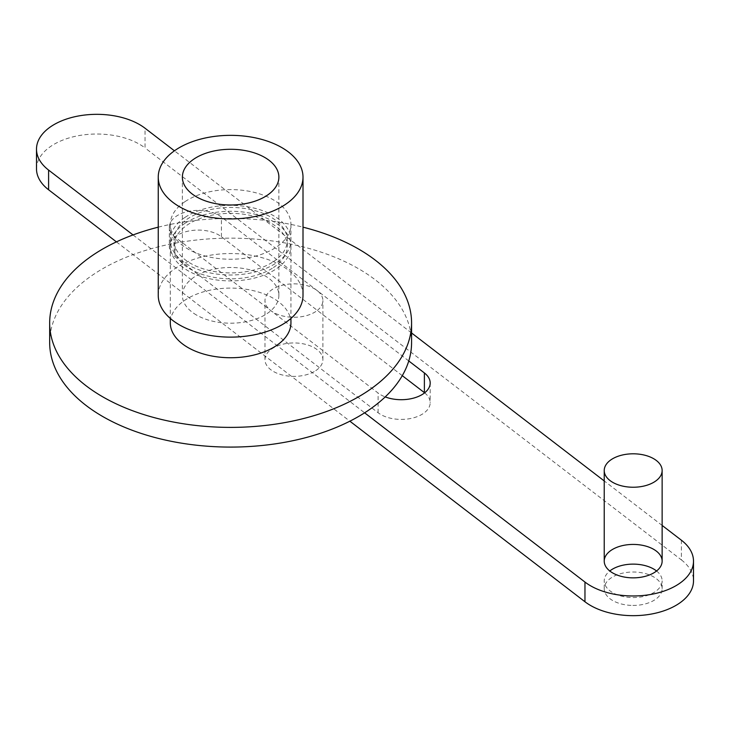 <?xml version="1.0" encoding="UTF-8"?>
<svg xmlns="http://www.w3.org/2000/svg" width="730" height="730" viewBox="0 0 730 730"><rect width="100%" height="100%" fill="white"/><g stroke="black" fill="none" stroke-linecap="round" stroke-linejoin="round"><path stroke-width="0.55" stroke-dasharray="3.65 2.74" d="M273.412 267.563A56.694 32.731 -0 0 0 287.319 246.092A56.694 32.731 -0 0 0 230.625 213.352A56.694 32.731 -0 0 0 173.922 246.092A56.694 32.731 -0 0 0 210.769 276.752A56.694 32.731 -0 0 0 273.412 267.563M273.412 261.65A56.694 32.731 -0 0 0 287.319 240.179A56.694 32.731 -0 0 0 230.625 207.448A56.694 32.731 -0 0 0 173.922 240.179A56.694 32.731 -0 0 0 210.769 270.839A56.694 32.731 -0 0 0 273.412 261.65M185.101 217.33A60.316 34.821 180 0 1 251.74 207.557A60.316 34.821 180 0 1 290.941 240.179A60.316 34.821 180 0 1 230.625 275A60.316 34.821 180 0 1 170.309 240.179A60.316 34.821 180 0 1 185.101 217.33M185.101 223.243A60.316 34.821 -0 0 0 170.309 246.092A60.316 34.821 -0 0 0 230.625 280.913A60.316 34.821 -0 0 0 290.941 246.092A60.316 34.821 -0 0 0 251.74 213.47A60.316 34.821 -0 0 0 185.101 223.243M290.941 322.916A60.316 34.821 -0 0 0 251.74 290.303A60.316 34.821 -0 0 0 185.101 300.076A60.316 34.821 -0 0 0 170.309 322.916M185.101 201.571A60.316 34.821 180 0 1 251.74 191.798A60.316 34.821 180 0 1 290.941 224.42A60.316 34.821 180 0 1 230.625 259.241A60.316 34.821 180 0 1 170.309 224.42A60.316 34.821 180 0 1 185.101 201.571M315.789 370.63A28.954 16.717 -0 0 0 322.888 359.662A28.954 16.717 -0 0 0 293.935 342.945A28.954 16.717 -0 0 0 264.981 359.662A28.954 16.717 -0 0 0 283.797 375.32A28.954 16.717 -0 0 0 315.789 370.63M315.789 311.527A28.954 16.717 180 0 1 283.797 316.218A28.954 16.717 180 0 1 264.981 300.568A28.954 16.717 180 0 1 293.935 283.851A28.954 16.717 180 0 1 322.888 300.568A28.954 16.717 180 0 1 315.789 311.527M411.574 342.616A180.949 104.472 -0 0 0 230.625 238.144A180.949 104.472 -0 0 0 49.676 342.616M158.246 227.167A180.949 104.472 180 0 1 303.005 227.167M656.571 570.988A28.954 16.717 180 0 1 662.137 580.843A28.954 16.717 180 0 1 642.354 596.693A28.954 16.717 180 0 1 610.043 590.88A28.954 16.717 180 0 1 604.23 580.843A28.954 16.717 180 0 1 609.796 570.988M408.763 360.948L221.436 217.056A28.954 16.717 -0 0 0 189.125 211.244A28.954 16.717 -0 0 0 169.342 227.103A28.954 16.717 -0 0 0 175.145 237.141L378.094 393.032A28.954 16.717 -0 0 0 385.221 396.91M424.632 392.84A28.954 16.717 180 0 1 430.189 402.686A28.954 16.717 180 0 1 410.415 418.546A28.954 16.717 180 0 1 378.094 412.733L175.145 256.841A28.954 16.717 180 0 1 169.342 246.804A28.954 16.717 180 0 1 189.125 230.945A28.954 16.717 180 0 1 221.436 236.757L402.276 375.667M36.5 168.858A60.316 34.821 180 0 1 77.709 135.826A60.316 34.821 180 0 1 145.033 147.935L145.033 128.234M681.4 540.218L681.4 559.919L145.033 147.935M681.4 559.919A60.316 34.821 180 0 1 693.5 580.843M116.426 241.876L349.871 421.192M133.043 234.941L364.626 412.824M662.137 525.427L604.23 480.942M411.574 332.962L174.424 150.809M196.498 315.041A48.253 27.859 180 0 1 182.372 295.34A48.253 27.859 180 0 1 230.625 267.481A48.253 27.859 180 0 1 278.878 295.34A48.253 27.859 180 0 1 249.085 321.072A48.253 27.859 180 0 1 196.498 315.041M303.005 295.34A72.379 41.792 0 0 0 230.625 253.547A72.379 41.792 0 0 0 158.246 295.34M632.883 605.435A28.954 16.717 -0 0 0 662.137 588.718A28.954 16.717 -0 0 0 633.184 572.01A28.954 16.717 -0 0 0 604.23 588.718A28.954 16.717 -0 0 0 632.883 605.435M175.145 256.841L175.145 237.141M221.436 236.757L221.436 217.056M378.094 412.733L378.094 393.032M287.319 246.092L287.319 240.179M173.922 246.092L173.922 240.179M170.309 246.092L170.309 318.435M290.941 246.092L290.941 318.435M170.309 224.42L170.309 240.179M290.941 224.42L290.941 240.179M322.888 359.662L322.888 300.568M264.981 359.662L264.981 300.568M604.23 588.718L604.23 580.843M662.137 588.718L662.137 580.843M169.342 227.103L169.342 246.804M430.189 382.985L430.189 402.686M278.878 295.34L278.878 177.144M182.372 295.34L182.372 177.144"/><path stroke-width="1.09" d="M170.309 318.435L170.309 322.916A60.316 34.821 -0 0 0 230.625 357.737A60.316 34.821 -0 0 0 290.941 322.916L290.941 318.435M49.676 322.916L49.676 342.616A180.949 104.472 -0 0 0 167.252 440.473A180.949 104.472 -0 0 0 367.19 411.154A180.949 104.472 -0 0 0 411.574 342.616L411.574 322.916A180.949 104.472 180 0 1 367.19 391.453A180.949 104.472 180 0 1 167.252 420.772A180.949 104.472 180 0 1 49.676 322.916A180.949 104.472 180 0 1 158.246 227.167M303.005 227.167A180.949 104.472 180 0 1 411.574 322.916M610.043 571.188A28.954 16.717 -0 0 0 642.354 576.992A28.954 16.717 -0 0 0 662.137 561.142A28.954 16.717 -0 0 0 633.184 544.425A28.954 16.717 -0 0 0 604.23 561.142A28.954 16.717 -0 0 0 610.043 571.188M609.796 570.988A28.954 16.717 180 0 1 656.571 570.988M385.221 396.91A28.954 16.717 -0 0 0 414.923 397.722A28.954 16.717 -0 0 0 430.189 382.985A28.954 16.717 -0 0 0 424.385 372.948L408.763 360.948M402.276 375.667L424.385 392.64A28.954 16.717 180 0 1 424.632 392.84M48.6 170.081L48.6 189.782A60.316 34.821 180 0 1 36.5 168.858L36.5 149.157A60.316 34.821 -0 0 0 48.6 170.081L133.043 234.941M693.5 561.142L693.5 580.843A60.316 34.821 180 0 1 652.292 613.875A60.316 34.821 180 0 1 584.967 601.766L584.967 582.065A60.316 34.821 -0 0 0 652.292 594.174A60.316 34.821 -0 0 0 693.5 561.142A60.316 34.821 -0 0 0 681.4 540.218L662.137 525.427M48.6 189.782L116.426 241.876M349.871 421.192L584.967 601.766M174.424 150.809L145.033 128.234A60.316 34.821 -0 0 0 77.709 116.125A60.316 34.821 -0 0 0 36.5 149.157M364.626 412.824L584.967 582.065M604.23 480.942L411.574 332.962M196.498 196.844A48.253 27.859 0 0 0 249.085 202.876A48.253 27.859 0 0 0 278.878 177.144A48.253 27.859 0 0 0 230.625 149.285A48.253 27.859 0 0 0 182.372 177.144A48.253 27.859 0 0 0 196.498 196.844M158.246 177.144L158.246 295.34A72.379 41.792 0 0 0 179.443 324.887A72.379 41.792 0 0 0 258.32 333.948A72.379 41.792 0 0 0 303.005 295.34L303.005 177.144A72.379 41.792 180 0 1 258.32 215.751A72.379 41.792 180 0 1 179.443 206.69A72.379 41.792 180 0 1 158.246 177.144A72.379 41.792 180 0 1 230.625 135.351A72.379 41.792 180 0 1 303.005 177.144M632.883 487.239A28.954 16.717 180 0 1 604.23 470.522A28.954 16.717 180 0 1 633.184 453.804A28.954 16.717 180 0 1 662.137 470.522A28.954 16.717 180 0 1 632.883 487.239M424.385 392.64L424.385 372.948M662.137 561.142L662.137 470.522M604.23 561.142L604.23 470.522"/></g></svg>
